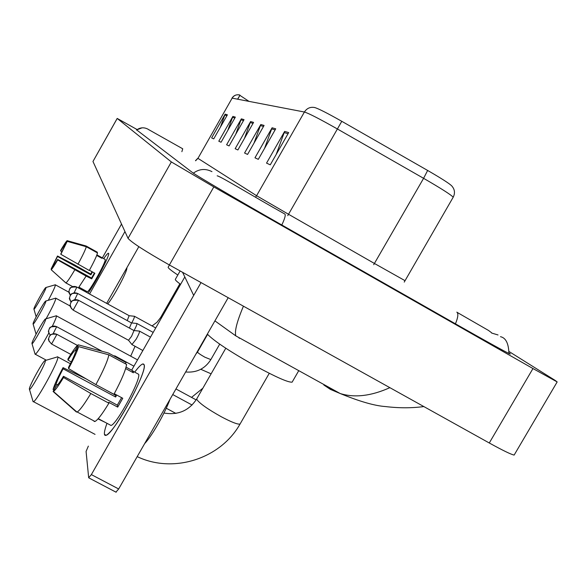 <?xml version="1.0" encoding="UTF-8"?>
<svg xmlns="http://www.w3.org/2000/svg" width="587" height="587" viewBox="0 0 587 587"><rect width="100%" height="100%" fill="white"/><g stroke="black" fill="none" stroke-linecap="round" stroke-linejoin="round"><path stroke-width="0.88" d="M195.588 160.779L197.951 158.351L232.144 98.139L197.951 158.351L256.592 195.713L304.404 112.022C306.876 108.235 310.296 106.731 314.669 107.531C318.359 108.573 327.399 113.166 341.788 121.311L427.644 170.457C441.541 178.492 449.598 183.665 451.807 185.969C454.778 189.366 455.248 193.108 453.215 197.203C450.845 194.664 440.976 188.376 423.594 178.323L337.4 128.979C319.783 119 308.784 113.342 304.404 112.022L232.144 98.139C233.912 95.417 236.378 94.346 239.54 94.918L239.371 94.947C236.253 94.375 233.787 95.439 231.975 98.139M239.745 95.388L239.371 94.947M275.721 128.824L258.309 159.341L254.971 157.808L272.097 127.775L275.721 128.824M288.687 132.581L270.269 164.83L266.542 163.12L284.644 131.415L288.687 132.581M244.045 119.638L229.084 145.928L226.604 144.784L241.352 118.853L244.045 119.638M235.35 117.114L221.064 142.245L218.797 141.203L232.892 116.402L235.35 117.114M227.404 114.81L213.727 138.877L211.643 137.923L225.144 114.157L227.404 114.81M264.084 125.449L247.575 154.418L244.566 153.031L260.819 124.503L264.084 125.449M253.577 122.404L237.882 149.964L235.152 148.709L250.62 121.546L253.577 122.404M237.72 99.21L240.01 95.189L237.588 99.188M239.907 95.365L248.983 101.375M244.456 138.415L250.62 121.546M254.01 143.118L260.819 124.503M220.441 127.056L225.144 114.157M227.771 130.453L232.892 116.402M235.747 134.218L241.352 118.853M276.198 154.44L284.644 131.415M264.539 148.416L272.097 127.775M137.057 129.529L117.224 118.449L171.353 161.939L213.822 186.915L532.967 368.548L557.166 381.932L555.251 380.464L509.186 351.62M117.195 118.427L92.966 161.484L128.039 238.337C131.679 242.534 145.466 251.412 169.386 264.972L489.279 442.987C502.699 450.398 510.983 454.426 514.139 455.072L514.572 454.331M136.595 129.859L192.389 172.49C195.273 174.941 238.704 200.475 282.002 225.1L455.754 324.002C486.073 341.223 504.02 351.151 509.604 353.792L510.382 353.998L509.01 352.978M339.301 393.041L323.833 385.013L330.393 389.386L340.203 393.532C354.643 398.008 371.197 396.056 389.863 387.662M243.436 306.179C236.928 321.595 234.396 331.501 235.849 335.903L340.196 393.532C359.552 401.471 374.667 405.815 385.556 406.571C398.955 408.178 411.714 408.178 423.836 406.571M85.453 291.761L85.819 290.91L85.453 291.761M103.723 258.64C106.636 254.406 108.272 252.667 108.639 253.415L108.668 253.569C109.512 255.932 95.732 282.464 88.057 293.192C95.923 282.2 109.989 254.963 108.639 253.415L108.368 253.217C107.656 253.357 106.108 255.162 103.723 258.64M121.524 224.058L102.358 257.884M84.168 290.007L83.714 290.814M124.95 231.564L89.562 294.014M106.643 303.369L138.826 246.672M53.586 265.786L53.087 265.507L57.519 256.468L90.89 274.826L92.475 271.95M61.973 251.706L60.622 250.965L65.194 244.067L65.553 244.265M78.988 287.175L83.743 289.78M101.83 257.598L105.198 259.498C106.482 261.23 89.239 292.26 87.287 291.71L87.089 291.607M96.899 254.897L101.654 257.495L101.822 258.273L96.694 255.433M94.419 273.014L91.543 278.062L57.665 259.439L57.687 259.924L86.12 276.088L91.704 278.847L94.867 273.263L89.407 270.262M126.799 267.863C128.135 269.859 113.482 297.558 107.692 303.941M97.031 252.674L97.303 252.19L86.142 246.012L67.116 240.655L65.194 244.067M97.501 252.931C96.789 255.859 94.045 261.714 89.283 270.49L60.85 254.318L60.821 253.848L67.189 241.352L86.289 246.731L97.501 252.931M86.12 276.088L78.401 287.901M86.289 246.731C85.511 249.629 82.73 255.462 77.954 264.245M74.784 269.859C70.066 277.878 67.101 282.23 65.891 282.905L51.179 269.727L57.665 259.439M72.634 286.632L65.832 282.912M60.622 250.965L60.593 250.51C64.012 244.676 66.184 241.396 67.116 240.655M67.189 241.352L60.85 254.318M57.687 259.924C54.209 265.852 52.038 269.125 51.179 269.727M92.042 271.708L90.736 274.07L74.101 264.62L57.497 256.005L57.519 256.468M53.087 265.507L51.164 268.912L51.473 269.191M51.164 268.912L57.497 256.005M90.736 274.07L90.89 274.826M101.61 257.502L101.331 258.001M91.543 278.062L91.704 278.847M33.899 309.033L33.943 309.188C34.472 310.274 46.314 289.075 46.006 287.593L45.771 287.542C44.223 288.466 33.723 307.478 33.899 309.033M55.237 284.746L55.427 284.944C55.178 286.779 52.793 291.9 48.288 300.302M169.416 264.986L168.212 267.1C167.669 267.738 170.868 270.38 177.817 275.017M33.055 323.855L33.107 324.039C33.738 325.191 46.226 302.826 45.889 301.138L45.603 301.08C43.842 302.202 32.879 322.094 33.055 323.855M55.648 298.093L55.882 298.321C55.376 301.094 52.118 307.911 46.116 318.763M180.128 270.952L175.41 279.236C174.853 279.705 176.584 281.408 180.598 284.35M31.94 343.439L32.006 343.674C32.784 344.907 46.102 321.016 45.742 319.042L45.375 318.976C43.306 320.377 31.764 341.392 31.94 343.439M56.176 315.718L56.477 315.997C56.44 317.251 55.046 320.671 52.316 326.262M48.846 332.998C42.169 345.229 37.663 352.325 35.345 354.284L35.022 353.924M29.35 389.02L29.467 389.394C30.641 390.773 45.815 363.434 45.39 360.712L44.766 360.66C41.897 362.854 29.174 386.253 29.35 389.02M57.357 356.727L57.871 357.145C58.781 360.946 36.93 400.899 33.496 401.691L32.938 401.112M207.35 334.098C213.925 340.996 230.133 351.723 255.976 366.281C276.228 377.236 288.276 382.533 292.121 382.159L292.509 381.484M115.081 356.61L114.949 355.905M131.759 322.938C133.946 318.807 134.805 316.569 134.342 316.224M127.225 320.575L129.133 315.681L76.794 287.021C67.219 286.808 70.8 289.303 69.596 289.09L68.921 291.423L70.374 295.312C68.972 292.935 68.488 291.644 68.921 291.423L69.589 289.127C71.453 286.485 73.881 285.803 76.868 287.072L74.094 292.869M134.063 330.547C136.382 326.181 137.292 323.811 136.786 323.43M129.419 328.06L131.554 322.953L77.616 293.449C68.862 292.708 71.511 295.327 70.242 295.525L69.523 297.976L70.748 301.667M131.936 344.532L136.169 339.183C138.848 334.282 139.919 331.574 139.376 331.061M128.509 340.269L131.539 336.351L134.005 330.576L78.577 300.295M104.427 434.226L106.02 435.319C113.739 434.329 147.975 370.749 144.094 364.703L142.766 363.969C141.063 364.498 138.378 367.22 134.694 372.129C140.022 365.077 143.155 362.597 144.094 364.703L144.226 365.459C145.811 372.87 121.494 420.255 109.923 432.12C106.636 435.642 104.802 436.346 104.427 434.226C104.178 432.296 105.036 428.657 106.988 423.308M184.538 277.431L131.649 370.192M88.351 446.113L86.084 451.447L88.674 477.759L91.359 474.604L118.677 488.971L228.189 297.697M201.018 282.574L91.359 474.604M118.677 488.971L115.918 492.119M57.607 384.867L56.117 384.074C57.166 380.684 59.492 375.599 63.095 368.797L115.661 397.017L116.718 395.029M71.321 361.922L68.011 360.139C71.541 354.343 73.947 351.055 75.217 350.27L76.229 350.725M133.337 371.395L138.627 374.286C141.284 378.938 116.556 424.775 110.994 425.443L109.901 424.863M126.058 367.161L132.867 370.852L133.396 372.767L125.647 368.577M121.619 397.663L117.305 405.133L63.469 376.282L63.528 377.507L90.831 393.517L108.889 403.188L108.727 402.315L117.708 407.121L122.756 398.272L114.267 393.716M105.139 422.324L98.007 418.898M170.01 399.314C164.771 413.593 151.886 436.082 144.637 443.633M125.398 363.801L126.095 362.575L108.478 353.029L78.372 344.855L75.319 350.234M126.587 364.439C125.728 370.14 121.516 380.09 113.951 394.303L95.901 384.602L68.584 368.599L68.503 367.411C72.194 360.433 74.52 355.311 75.488 352.031L78.563 346.616L108.852 354.841L126.587 364.439M108.889 403.188C102.321 413.996 97.684 420.087 94.977 421.473L94.111 421.429M108.852 354.841C107.825 360.462 103.51 370.382 95.901 384.602M90.831 393.517C84.286 404.37 79.729 410.526 77.161 411.986L76.354 411.971L53.101 391.478L56.367 386.011C57.621 385.211 59.991 381.976 63.469 376.282M68.011 360.139L67.931 359.017C72.729 351.019 76.061 346.352 77.932 345.002L78.372 344.855M78.563 346.616C77.425 350.96 74.094 358.29 68.584 368.599M63.528 377.507C58.48 385.886 55.112 390.531 53.424 391.448L53.101 391.478M115.654 394.457L115.279 395.139L106.585 390.34M56.117 384.074L53.072 389.438L53.865 390.135M53.072 389.438C54.378 384.859 57.695 377.595 63.036 367.645L63.095 368.797M86.37 379.019L63.036 367.645M115.279 395.139L115.661 397.017M132.867 370.852L132.163 372.099M117.305 405.133L117.708 407.121M427.644 170.457L423.594 178.323L374.411 263.453L404.891 280.593M341.788 121.311L288.525 214.27L374.411 263.453L373.706 264.686M453.025 197.525L404.23 282.105M255.514 197.232L256.592 195.713L288.525 214.27L287.747 215.62M253.019 123.38L250.165 122.536M243.51 120.57L240.919 119.799M234.844 118.009L232.481 117.312M226.92 115.661L224.748 115.023M263.497 126.476L260.342 125.545M275.105 129.91L271.598 128.869M288.034 133.733L284.108 132.567M455.439 323.819C458.058 317.464 458.528 313.575 456.847 312.137M281.811 224.99C284.79 218.672 285.818 215.003 284.893 213.991M136.514 130.05C140.124 127.416 143.925 127.108 147.917 129.14L149.054 129.888M148.438 129.485L182.726 148.79L181.875 151.681M193.35 173.165C199.264 168.858 205.465 168.352 211.951 171.639M498.04 334.964L491.605 333.034M239.327 338.347L238.748 337.503M489.279 442.987L532.967 368.548M169.386 264.972L213.822 186.915M128.039 238.337L171.353 161.939M92.966 161.484L117.224 118.449M161.161 318.425L160.699 317.398L179.857 283.807M130.703 356.17L135.061 346.279M211.115 373.824L200.798 369.289M240.303 423.587L240.046 424.041C237.852 424.636 231.564 422.192 221.189 416.697C207.666 409.117 199.543 403.379 196.821 399.483L196.916 398.566L225.79 348.238M50.262 335.228C48.604 332.491 48.053 331.017 48.611 330.811L49.264 328.786C51.15 326.115 53.608 325.418 56.646 326.695L56.557 326.621C47.165 326.357 50.394 328.911 49.315 328.669L48.611 330.811L49.066 333.563M53.16 333.724L56.646 326.695M51.48 343.967L51.568 344.019C48.809 341.025 47.833 339.22 48.633 338.596L49.308 336.512C51.245 333.761 53.777 333.049 56.895 334.355L56.807 334.274C48.112 333.555 50.629 336.102 49.381 336.344L48.633 338.596L49.139 341.502M70.778 354.372L51.568 344.019L56.895 334.355M71.108 302.063C69.589 299.583 69.061 298.218 69.523 297.976L70.213 295.613C72.128 292.898 74.622 292.194 77.697 293.5L74.732 299.686M73.059 310.075L73.148 310.119C70.462 307.339 69.464 305.6 70.161 304.917L70.873 302.488C72.847 299.693 75.415 298.966 78.577 300.309L78.489 300.243C68.452 300.001 72.113 302.672 70.873 302.444L70.161 304.917L71.511 308.813M207.585 334.392L197.481 352.097C198.135 353.08 200.607 354.783 204.907 357.212L210.843 359.596M128.641 340.335L73.148 310.119L78.577 300.309M197.819 158.263L195.478 160.706M136.433 129.991L142.025 127.834M284.592 213.903C254.501 197.085 220.793 176.394 217.161 175.814M508.914 353.469C508.628 343.41 505.811 337.811 500.454 336.681M491.554 332.719L488.509 330.444L457.178 312.409M514.139 455.072L557.166 381.932M182.586 272.317L193.688 295.415M214.915 320.876L235.849 335.903M78.988 287.168L87.287 291.71M65.891 282.905L72.685 286.617M62.259 279.698L65.854 282.912M152.055 325.932L156.964 322.278L160.633 317.516M33.943 309.188L36.159 316.767M68.943 292.238L55.413 284.849M45.977 287.483L55.039 284.864M33.107 324.039L36.005 333.93M70.213 306.032L55.868 298.218M45.859 301.006L55.398 298.24M32.006 343.674L35.132 354.299M46.351 360.191L35.345 354.284M137.527 359.875L56.462 315.879M202.853 388.22L191.538 397.392M45.705 318.88L55.86 315.916M163.956 413.035C178.125 415.383 189.043 410.695 196.696 398.955M29.467 389.394L33.129 401.75M95.05 434.373L33.496 401.691M269.272 373.295L240.046 424.041C220.47 458.88 173.246 473.951 137.204 456.62M292.121 382.159L298.761 370.654M70.411 363.749L57.864 356.999M45.353 360.484L56.829 357.094M113.607 355.81L114.861 355.935M196.139 399.886L175.946 388.946M133.931 366.185L115.111 355.993M56.638 326.666L102.145 351.305M175.902 413.417L166.253 408.222M192.066 405.015L172.732 394.559M56.895 334.326L77.396 345.405M155.738 327.95L134.489 316.305M129.221 315.718L134.262 316.254M153.192 332.403L136.947 323.518M131.539 322.916L136.698 323.459M197.474 352.046L195.897 354.093M219.707 344.136L210.792 359.684C204.951 368.79 196.572 372.892 185.653 371.982M150.499 337.136L139.559 331.156M133.99 330.54L139.28 331.09M142.861 350.52L132.141 344.686M128.582 340.335L132.053 344.686M116.167 492.251L88.901 477.928M75.217 350.27L76.193 350.799M98.234 418.648L110.994 425.443M77.161 411.986L94.977 421.473M53.424 391.448L76.941 412.059"/></g></svg>
